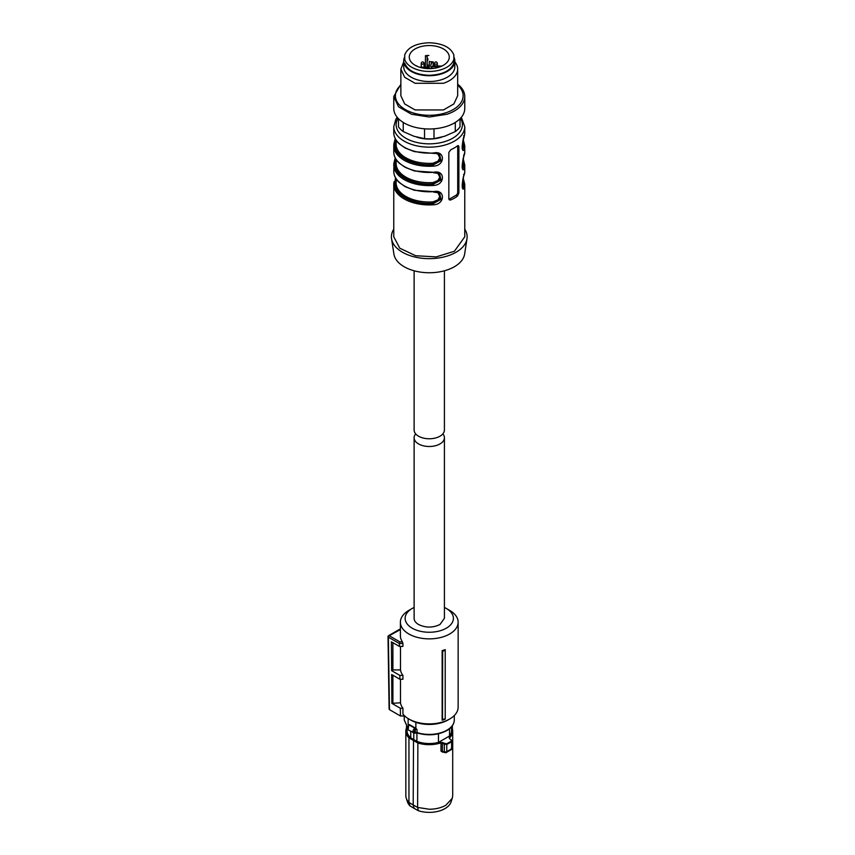 <?xml version="1.0" encoding="UTF-8"?>
<svg xmlns="http://www.w3.org/2000/svg" width="855" height="855" viewBox="0 0 855 855"><rect width="100%" height="100%" fill="white"/><g stroke="black" fill="none" stroke-linecap="round" stroke-linejoin="round"><path stroke-width="1.28" d="M415.861 722.347L415.861 728.385L409.609 724.687L408.134 724.613L408.134 718.574M415.861 728.385L416.973 729.454A1.421 0.823 0 0 0 415.477 729.497L415.274 729.636C413.938 731.399 413.938 732.404 415.274 732.639L415.103 733.002M414.44 733.098L415.274 732.639L414.44 733.098A2.843 1.635 -60 0 1 413.499 733.024A2.843 1.635 -60 0 1 412.912 731.73A2.843 1.635 -60 0 1 414.44 728.588L414.953 728.268L415.477 729.497M408.562 725.649A0.951 0.716 35.8 0 1 409.438 725.083L408.605 725.991A2.843 1.635 -60 0 0 407.557 728.631A2.843 1.635 -60 0 0 408.145 729.935L414.867 733.163L417.144 732.97L416.973 729.454M413.788 733.163L413.788 739.607L410.763 737.822L410.763 731.442M438.465 733.782L438.465 742.397A22.241 12.846 0 0 1 429.263 743.54A22.241 12.846 180 0 1 416.919 741.381L413.788 739.607M416.919 741.381L416.919 732.917M414.44 728.588L415.274 729.636L415.274 732.639M451.205 739.917L449.399 738.613L451.205 739.917L451.28 741.071A27.969 16.149 180 0 1 449.046 742.525A27.969 16.149 180 0 1 446.513 743.818L440.774 742.247A23 13.274 180 0 1 429.263 744.032A23 13.274 180 0 1 417.881 742.29L409.288 737.331L408.947 737.865A23.427 13.53 180 0 1 405.836 731.143L407.023 726.814L407.023 730.704A22.241 12.846 0 0 0 410.763 737.822M438.465 742.397L449.527 736.005A22.241 12.846 0 0 0 451.515 730.704L451.515 726.814L452.701 731.143A23.427 13.53 180 0 1 449.548 737.908L449.399 738.613M449.527 728.727L449.527 736.005M413.51 739.799L413.2 804.983L417.614 807.441L417.881 742.29M440.774 742.247L442.388 743.027L442.74 742.461M444.675 743.69L444.322 744.256L442.388 743.027L442.388 751.203A1.186 0.684 0 0 0 440.988 751.107L442.943 752.293L443.606 751.866L442.388 751.203L443.606 751.866M446.513 743.818L446.78 744.395L444.322 744.256L444.322 752.165L446.78 751.652L451.622 748.852L451.515 748.007L450.809 749.504L451.622 748.852L451.622 741.606A28.397 16.395 180 0 1 449.345 743.091A28.397 16.395 180 0 1 446.78 744.395L446.78 751.652L445.252 752.699L442.388 751.203M451.515 740.109L451.622 741.606L451.515 740.109M449.709 738.806L449.548 737.908L449.709 738.806M407.023 726.9A23.427 13.53 180 0 0 405.836 731.143L405.836 795.706A23.427 13.53 0 0 0 406.264 798.271A23.427 13.53 0 0 0 408.947 802.439L408.947 737.865L417.614 742.877A23.427 13.53 180 0 0 429.263 744.662A23.427 13.53 180 0 0 440.988 742.845L440.988 751.107M408.947 802.439L413.2 804.983L414.098 808.328L409.962 805.859L408.947 802.439M414.098 808.328L418.384 810.722L417.614 807.441L429.263 809.236C435.697 809.183 441.223 807.857 445.829 805.271L452.274 798.271L452.701 795.706L452.701 731.143A23.427 13.53 180 0 0 451.515 726.9M406.264 798.271L407.504 802.001A22.155 12.793 0 0 0 409.962 805.859M418.384 810.722A22.155 12.793 0 0 0 444.942 808.616A22.155 12.793 0 0 0 451.023 802.001L452.274 798.271M445.252 752.699L442.783 751.812M445.209 649.618L445.209 650.356A29.957 17.292 180 0 1 442.676 651.179L442.142 650.634A28.867 16.672 180 0 0 445.209 649.618M445.209 718.66L445.209 719.173A28.867 16.672 0 0 1 442.142 720.199L442.495 719.557A29.583 17.079 -0 0 0 445.209 718.66L445.209 650.356M400.493 679.265L400.493 702.778A28.867 16.672 0 0 0 402.929 708.25L402.929 714.043A28.867 16.672 0 0 0 408.85 719.002A28.867 16.672 0 0 0 449.687 719.002A28.867 16.672 0 0 0 458.141 707.213L458.141 622.194A28.867 16.672 0 0 0 449.687 610.406L446.342 608.482M444.418 607.478A24.143 13.937 180 0 1 446.331 608.471L446.331 608.471A24.143 13.937 180 0 1 446.331 628.179A24.143 13.937 180 0 1 412.196 628.179A24.143 13.937 180 0 1 412.196 608.471L408.85 610.406A28.867 16.672 0 0 0 400.397 622.194A28.867 16.672 0 0 0 408.85 633.983A28.867 16.672 0 0 0 440.314 637.595A28.867 16.672 0 0 0 458.141 622.194M442.142 720.199L442.142 650.634M442.495 719.557L442.676 651.179M400.397 622.194L400.397 635.714A28.867 16.672 0 0 0 402.427 641.87L402.929 643.516L399.36 643.516L399.851 641.87L402.427 641.87M399.36 643.516L399.403 646.412L402.929 646.412L402.929 643.516M400.493 702.778L391.879 703.366L391.665 674.51L399.894 679.265L402.929 679.265L402.929 675.397A28.867 16.672 0 0 1 400.493 669.935L400.493 646.412M410.528 719.963L410.528 719.963A26.505 15.305 0 0 0 410.528 719.963L408.85 719.002L410.528 719.963A26.505 15.305 0 0 0 448.009 719.963L449.687 719.002M399.851 641.87L389.196 635.714L400.397 629.569M399.403 646.412L391.408 641.806L391.633 670.662L399.841 675.397L402.929 675.397M400.493 669.935L392.894 669.935L391.633 670.662M392.894 642.65L392.894 669.935M399.894 679.265L399.841 675.397M392.894 702.778L392.894 675.215M402.929 708.25L400.332 708.25L391.879 703.366M399.499 629.365L388.608 635.66A1.186 0.684 -120 0 1 389.196 635.714A1.186 0.684 120 0 0 388.362 637.178L389.463 709.629L400.45 715.977L400.332 708.25M400.45 715.977L404.704 715.977M412.196 608.471A24.143 13.937 180 0 1 414.119 607.478M389.463 709.629L389.463 708.656M388.362 637.178L388.362 636.206L388.362 637.178L399.36 643.526M442.858 433.88A15.144 8.742 180 0 1 444.418 437.749A15.144 8.742 180 0 1 439.972 443.937A15.144 8.742 180 0 1 423.471 445.829A15.144 8.742 180 0 1 414.119 437.749L414.119 618.325A15.144 8.742 180 0 0 418.555 624.513C425.694 627.901 432.833 627.901 439.972 624.513L444.408 618.325M414.119 437.749A15.144 8.742 180 0 1 415.68 433.88M414.119 270.789L414.119 430.022A15.144 8.742 0 0 0 423.471 438.102A15.144 8.742 0 0 0 439.972 436.2A15.144 8.742 0 0 0 444.418 430.022L444.418 270.789M398.505 118.717L398.505 126.839A33.131 19.131 -0 0 0 403.239 131.574L413.884 136.244L424.54 138.67L424.54 128.806M403.239 122.425L403.239 131.574M424.54 138.67A33.131 19.131 -0 0 0 433.998 138.67L444.653 136.244L455.298 131.574A33.131 19.131 -0 0 0 460.033 126.839L460.033 118.717M433.998 138.67L433.998 128.806M400.867 84.218L393.77 96.508L393.77 108.489A35.493 20.499 -0 0 0 447.015 126.241A35.493 20.499 -0 0 0 464.767 108.489L464.767 96.508A35.493 20.499 -0 0 0 457.671 84.218M455.298 131.574L455.298 122.425M393.77 96.508L398.526 106.757L411.522 114.26L429.263 117.007L447.015 114.26A35.493 20.499 -0 0 0 464.767 96.508M457.671 85.094A33.858 19.547 180 0 1 446.192 112.668A33.858 19.547 180 0 1 404.704 109.194A33.858 19.547 180 0 1 400.867 85.094M403.71 61.923L400.867 69.073L400.867 95.739L404.672 103.936L415.07 109.932L443.467 109.942L453.866 103.936L457.671 95.739L457.671 69.073A28.397 16.395 -0 0 0 454.828 61.923M400.867 69.073L404.672 77.271L415.07 83.277L443.467 83.277A28.397 16.395 -0 0 0 457.671 69.073M454.828 60.962L454.828 66.754A25.554 14.759 180 0 1 442.046 79.536A25.554 14.759 180 0 1 403.71 66.754L403.71 60.962A25.554 14.759 -0 0 0 442.046 73.733A25.554 14.759 -0 0 0 454.828 60.962A25.554 14.759 -0 0 0 453.877 56.975M404.661 56.975A25.554 14.759 -0 0 0 403.71 60.962M429.263 75.304C442.58 74.738 450.756 70.698 453.813 63.195L453.877 57.093L453.813 63.195A24.848 14.343 180 0 1 429.263 75.304A24.848 14.343 180 0 1 404.725 63.195C407.782 70.698 415.958 74.738 429.263 75.304M453.813 59.337A24.848 14.343 180 0 1 429.263 71.446A24.848 14.343 180 0 1 404.725 59.337L404.725 54.859C407.782 47.356 415.958 43.316 429.263 42.75C442.58 43.316 450.756 47.356 453.813 54.859L453.877 57.093M449.27 57.093A20.007 11.553 -0 0 0 429.263 45.55A20.007 11.553 -0 0 0 409.256 57.093L409.256 57.093A20.007 11.553 -0 0 0 409.267 57.167A20.007 11.553 -0 0 0 429.263 68.646A20.007 11.553 -0 0 0 449.27 57.167A20.007 11.553 -0 0 0 449.27 57.093L449.27 57.093A20.007 11.553 -0 0 0 429.263 45.55A20.007 11.553 -0 0 0 409.256 57.093A20.007 11.553 -0 0 0 429.263 68.646A20.007 11.553 -0 0 0 449.27 57.093M430.685 65.504L431.444 62.704L433.143 61.902L433.186 65.739M433.143 61.902A19.836 11.446 -0 0 0 429.263 61.678L429.263 68.646L429.263 61.678M429.103 68.646L429.263 61.336M428.889 55.468A19.9 11.489 -0 0 0 425.469 55.671L427.158 56.473L427.03 68.571L427.158 56.473M425.33 67.171L425.469 55.671M431.444 67.043L431.444 68.56L430.685 65.482M428.889 65.343L427.158 64.852L427.158 60.876A5.28 3.046 -0 0 0 427.917 59.316A5.28 3.046 -0 0 0 427.158 57.723M441.725 66.134L432.908 65.739L432.053 66.733L440.293 66.733M432.032 68.539L432.053 66.733M431.711 68.56L429.648 68.56M423.567 68.165L425.63 68.165L426.485 67.171L419.474 67.171M427.158 60.876L427.073 68.582M431.444 63.922L431.444 62.704M393.77 229.183A37.866 21.856 0 0 0 391.547 238.727A37.866 21.856 0 0 0 416.342 257.344A37.866 21.856 0 0 0 456.046 252.257A37.866 21.856 0 0 0 466.98 238.727A37.866 21.856 0 0 0 464.767 229.183M391.547 238.727L393.909 254.063A35.493 20.499 0 0 0 417.144 271.516A35.493 20.499 0 0 0 454.368 266.749A35.493 20.499 0 0 0 464.628 254.063L466.98 238.727M439.064 192.738L439.972 199.023L433.015 203.212C412.196 204.965 392.36 193.519 395.395 181.495L394.027 181.955A35.493 20.499 0 0 0 393.77 184.434L393.77 236.792L399.755 248.185L415.68 255.731L436.189 256.895L454.368 251.285L464.767 236.792L464.767 184.434L463.314 178.481M448.907 199.3A2.362 1.368 120 0 0 449.345 199.119L450.799 199.952A35.493 20.499 0 0 0 454.368 198.146A35.493 20.499 0 0 0 457.489 196.084L458.879 193.027L458.879 146.654L457.489 145.852L458.483 145.617M450.799 199.952L449.431 199.963L448.843 198.82L448.843 152.446L450.799 149.711A35.493 20.499 0 0 0 454.368 147.904A35.493 20.499 0 0 0 457.489 145.852M433.56 191.638L414.354 190.27L405.131 186.647L399.221 182.468C395.63 179.069 393.813 175.35 393.77 171.289A35.493 20.499 0 0 0 433.56 191.638C445.38 188.795 445.337 204.377 433.56 204.773L432.919 201.898L437.931 199.878L439.801 196.532L437.942 192.77L436.029 192.033M394.091 162.375L395.234 157.951M433.56 172.315L414.354 170.947L405.131 167.324L399.221 163.145C395.63 159.746 393.813 156.027 393.77 151.966A35.493 20.499 0 0 0 433.56 172.315C445.38 169.472 445.337 185.054 433.56 185.45L432.919 182.575L437.931 180.555L439.801 177.209L437.942 173.447L436.029 172.71M394.091 143.052L395.234 138.628L393.77 145.788A35.493 20.499 0 0 0 433.56 166.127C445.337 165.731 445.38 150.149 433.56 152.992L439.555 154.349L441.03 160.697L433.442 164.812L433.56 166.127M463.057 140.851A34.553 19.943 180 0 1 463.57 147.423L464.5 148.257C461.689 156.305 461.7 140.701 464.5 135.122A35.493 20.499 0 0 0 464.767 132.643L464.767 126.658L461.315 117.306M463.057 160.174A34.553 19.943 180 0 1 463.57 166.746L464.5 167.58C461.689 175.628 461.7 160.024 464.5 154.445A35.493 20.499 0 0 0 464.767 151.966L464.767 145.788A35.493 20.499 0 0 1 464.5 148.257M462.149 185.236L462.202 184.99A0.951 0.77 -169.1 0 0 463.143 185.824L463.57 186.069A0.951 0.77 -168.1 0 1 464.5 186.903C461.689 194.951 461.7 179.347 464.5 173.768A35.493 20.499 0 0 0 464.767 171.289L464.767 165.111A35.493 20.499 0 0 1 464.5 167.58M449.345 199.119L456.046 195.25A2.362 1.368 120 0 0 457.714 192.354L457.714 145.981A2.362 1.368 120 0 0 457.703 145.713M439.523 192.974C438.861 192.322 436.862 192.001 433.506 192.033L439.555 192.995L441.03 199.343L433.442 203.458A34.553 19.943 0 0 1 394.967 181.249L395.566 177.893M439.064 173.415L439.972 179.7L433.015 183.889C412.196 185.642 392.36 174.196 395.395 162.172L394.027 162.632A35.493 20.499 0 0 0 393.77 165.111A35.493 20.499 0 0 0 433.56 185.45M395.224 157.918L394.027 162.632M439.523 173.65C438.861 172.999 436.862 172.678 433.506 172.71L439.555 173.672L441.03 180.02L433.442 184.135A34.553 19.943 0 0 1 394.967 161.926L395.566 158.57M439.064 154.092L439.972 160.377L433.015 164.566C412.196 166.319 392.36 154.873 395.395 142.849L394.027 143.309A35.493 20.499 0 0 0 393.77 145.788L393.77 151.966M396.132 140.188L396.132 144.239A33.131 19.131 0 0 0 432.919 163.252L433.442 164.812A34.553 19.943 0 0 1 394.967 142.603L395.566 139.247M462.865 141.706A34.082 19.676 180 0 1 463.143 147.178L462.63 149.283M463.57 135.827L464.489 135.24L464.767 132.643M462.865 161.029A34.082 19.676 180 0 1 463.143 166.501L462.641 168.617C462.01 168.649 462.01 166.469 462.641 162.087L464.767 151.966M463.57 155.15L464.489 154.563M463.57 174.473L464.489 173.886C462.373 179.283 461.796 189.201 462.641 187.94L462.598 187.908M463.057 179.497A34.553 19.943 0 0 1 463.57 186.069L462.63 187.929M441.843 137.099A24.848 14.343 180 0 1 429.263 139.066A24.848 14.343 180 0 1 416.652 137.078M396.335 180.779L395.395 181.495L396.132 179.112M396.335 161.456L395.395 162.172L396.132 159.789M396.335 142.133L395.395 142.849L396.132 140.466M462.149 146.59L463.143 147.178L462.352 148.631M462.149 165.913L463.143 166.501L462.352 167.954M462.865 180.352L463.143 185.824L462.352 187.277M432.919 163.252L437.931 161.232L439.801 157.886L437.942 154.124L436.029 153.387M404.725 59.337L404.65 57.093M437.311 63.356A1.421 1.421 0 0 0 435.89 61.934A1.421 1.421 0 0 0 434.479 63.356A1.421 0.823 180 0 0 435.89 64.178A1.421 0.823 180 0 0 437.311 63.356L437.311 65.739M434.479 63.356L434.479 65.739M415.477 732.585A1.421 0.823 0 0 1 416.973 732.553A25.03 14.45 0 0 0 446.962 730.181A25.03 14.45 0 0 0 454.294 719.963L454.294 715.528M407.44 727.274L404.244 719.963L407.493 727.092M408.434 725.596L408.434 724.88A25.03 14.45 0 0 1 408.134 724.613M408.145 729.935L408.679 725.286A1.421 0.823 0 0 0 408.434 724.88A0.951 0.641 130.9 0 1 408.53 724.474M415.519 728.107A2.362 1.368 0 0 0 414.953 728.268L409.438 725.083A2.362 1.368 180 0 0 409.609 724.687M417.432 732.842L417.144 732.97C427.906 736.016 437.781 735.236 446.77 730.619C451.675 727.701 454.176 724.153 454.294 719.963M409.288 737.331A23 13.274 180 0 1 407.023 727.391M451.515 727.391A23 13.274 180 0 1 449.174 737.395M451.28 741.071L451.622 741.606M449.548 738.538L449.548 737.908M452.231 728.417L452.231 725.906M428.013 65.343L427.981 68.624M427.158 64.852L427.115 68.582M439.523 154.328C438.861 153.676 436.862 153.355 433.506 153.387L414.354 151.624L405.131 148L399.221 143.822C395.63 140.423 393.813 136.704 393.77 132.643L393.77 126.658A35.493 20.499 0 0 0 415.68 145.585A35.493 20.499 0 0 0 454.368 141.15A35.493 20.499 0 0 0 464.767 126.658M394.048 181.826L393.77 184.434A35.493 20.499 0 0 0 433.56 204.773M393.77 132.643A35.493 20.499 0 0 0 433.56 152.992M464.5 186.903A35.493 20.499 0 0 0 464.767 184.434M456.046 195.25L457.489 196.084M460.46 118.279A33.131 19.131 180 0 1 452.69 138.243A33.131 19.131 180 0 1 411.544 140.883A33.131 19.131 180 0 1 398.077 118.279M457.714 145.981L458.879 146.654M457.714 192.354L458.879 193.027M396.132 178.834L396.132 182.885A33.131 19.131 0 0 0 432.919 201.898M396.132 159.511L396.132 163.561A33.131 19.131 0 0 0 432.919 182.575M462.395 144.1L462.395 144.239A33.131 19.131 180 0 1 462.202 146.344M462.395 163.423L462.395 163.561A33.131 19.131 180 0 1 462.202 165.667M462.202 184.99A33.131 19.131 0 0 0 462.395 182.885L462.395 182.746M424.059 67.171L424.059 63.356L422.637 64.178A1.421 0.823 180 0 1 421.226 63.356L421.226 67.171M404.244 719.963L404.244 715.977M451.547 749.493L452.017 740.89L449.399 738.26M406.51 726.184L406.51 727.861M451.558 749.482L445.957 752.71M452.37 728.866L452.37 725.703M446.331 608.471L449.687 610.406M399.563 629.355L400.397 629.355M388.608 635.66A1.186 1.186 0 0 0 388.02 636.697L389.111 709.148M444.418 437.749L444.418 618.325M393.77 171.289L394.048 162.503M397.222 117.306L395.886 119.24L393.77 126.658M462.598 149.262L462.641 149.294C462.01 149.326 462.01 147.146 462.641 142.764L464.489 135.25M463.314 139.835L464.767 145.788M463.314 159.158L464.767 165.111M464.767 171.289L464.489 173.896M442.495 65.76A1.421 1.421 0 0 0 441.575 66.124M417.101 66.263A1.421 1.421 0 0 0 416.043 65.76M424.059 63.356A1.421 1.421 0 0 0 422.637 61.934A1.421 1.421 0 0 0 421.226 63.356"/></g></svg>
